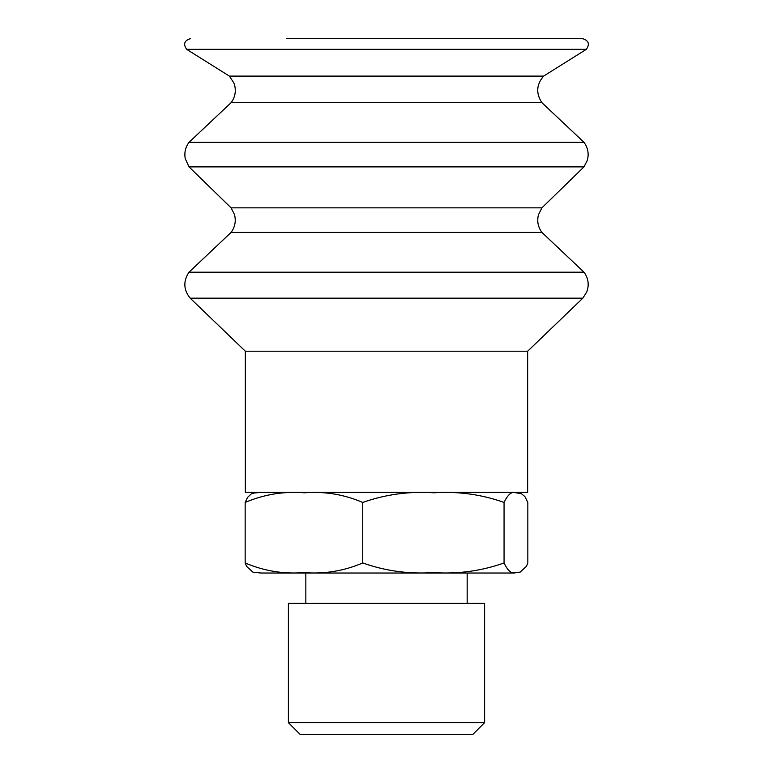 <?xml version="1.0" encoding="UTF-8"?>
<svg xmlns="http://www.w3.org/2000/svg" width="773" height="773" viewBox="0 0 773 773"><rect width="100%" height="100%" fill="white"/><g stroke="black" fill="none" stroke-linecap="round" stroke-linejoin="round"><path stroke-width="1.16" d="M288.397 722.658L300.088 734.35L472.912 734.35L484.603 722.658L288.397 722.658L288.397 603.278L484.603 603.278L484.603 722.658M245.341 351.213L527.659 351.213L527.659 492.372L245.341 492.372L245.341 351.213L190.158 298.165C183.481 289.798 183.095 281.14 188.999 272.193L584.001 272.193L541.921 232.431L231.079 232.431L188.999 272.193M586.359 49.327L186.641 49.327L229.397 76.112L543.603 76.112L586.359 49.327C589.973 44.051 588.678 40.496 582.465 38.65L286.348 38.65M465.906 102.664L231.117 102.664L189.027 142.309L583.973 142.309L541.883 102.664L465.906 102.664M189.027 166.891L231.079 207.84L541.921 207.84L583.973 166.891L189.027 166.891L185.259 158.668C184.148 152.668 185.404 147.218 189.027 142.309M527.659 351.213L582.842 298.165L190.158 298.165M254.162 572.407L252.877 572.117L246.626 566.435L245.167 562.947C263.931 570.986 283.527 574.204 303.953 572.609C324.38 574.204 343.975 570.986 362.73 562.947C385.283 570.986 408.84 574.204 433.402 572.609C457.964 574.204 481.511 570.986 504.064 562.947C507.861 570.986 511.813 574.204 515.949 572.609L520.19 572.097L526.452 566.28L527.833 562.947L527.833 502.45L524.867 496.546L521.562 493.812L515.949 492.778C511.813 491.193 507.861 494.411 504.064 502.45C481.714 494.449 458.321 491.222 433.904 492.788C409.207 491.155 385.476 494.382 362.73 502.45C344.14 494.449 324.689 491.222 304.378 492.788C283.826 491.155 264.086 494.382 245.167 502.45L247.544 497.377L251.331 493.86L254.588 492.913M519.224 572.329L511.948 573.025L261.052 573.025L253.776 572.329M362.73 502.45L362.73 562.947M245.167 502.45L245.167 562.947M504.064 502.45L504.064 562.947M186.641 49.327C183.027 44.051 184.322 40.496 190.535 38.65M543.603 76.112C536.404 84.528 535.824 93.378 541.883 102.664M229.397 76.112L233.958 83.126L234.702 85.474C236.123 91.755 234.934 97.485 231.117 102.664M583.973 166.891L587.316 160.34C589.084 153.788 587.973 147.778 583.973 142.309M541.921 207.84L538.501 214.652C536.839 221.117 537.979 227.049 541.921 232.431M231.079 207.84L234.461 214.527C236.18 221.03 235.05 227.001 231.079 232.431M582.842 298.165L586.794 291.856L587.606 289.305C588.997 283.053 587.799 277.352 584.001 272.193M519.214 493.068L511.948 492.372M253.786 493.068L261.052 492.372M467.163 603.278L467.163 573.025M305.837 603.278L305.837 573.025"/></g></svg>
